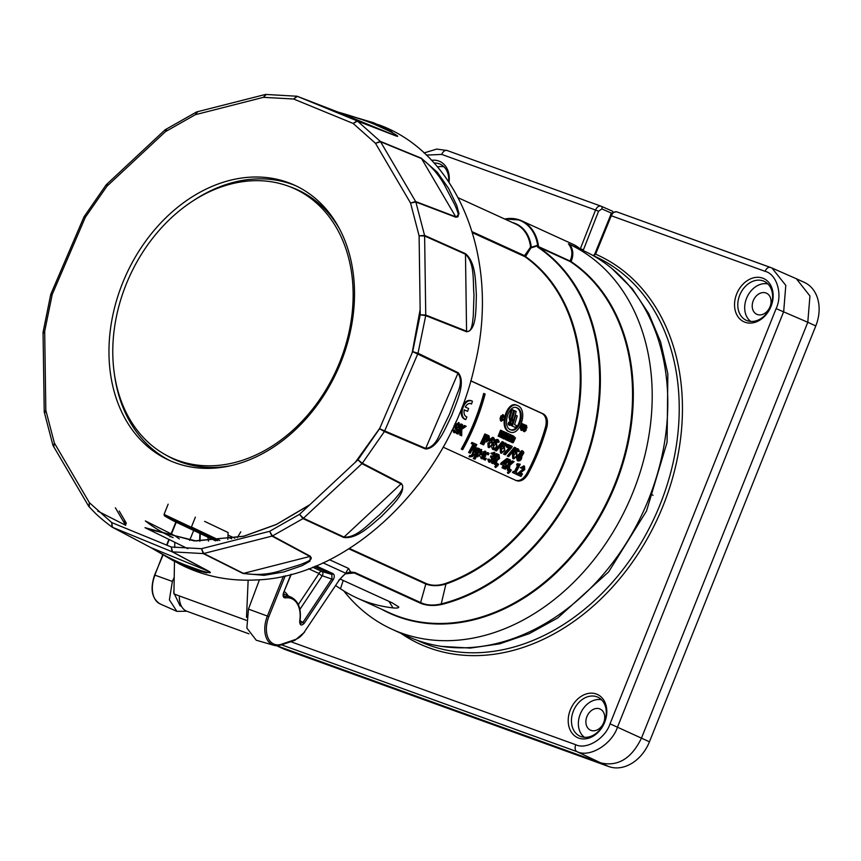 <?xml version="1.0" encoding="UTF-8"?>
<svg xmlns="http://www.w3.org/2000/svg" width="861" height="861" viewBox="0 0 861 861"><rect width="100%" height="100%" fill="white"/><g stroke="black" fill="none" stroke-linecap="round" stroke-linejoin="round"><path stroke-width="1.29" d="M168.153 504.18L164.053 514.394L191.346 527.276M207.49 536.844L200.161 532.625L164.333 515.707A204.574 156.95 -65.4 0 0 176.505 522.358A204.574 156.95 -65.4 0 0 182.005 524.79L215.863 540.794M164.333 515.707L164.053 514.394M191.863 528.374L217.682 540.654L191.863 528.374L191.433 526.986L195.382 517.138M179.346 538.9L174.912 535.757L145.369 520.937A219.846 168.67 -65.4 0 0 168.465 535.434A219.846 168.67 -65.4 0 0 173.104 537.598M237.27 537.716L240.768 531.818M246.504 617.369L248.151 580.185M420.136 309.562L412.161 352.816M379.809 428.186L355.389 462.196M309.809 504.697L276.446 524.381L243.728 536.199L196.007 540.934L148.286 529.128L152.72 531.162M248.904 633.814L186.955 611.278A21.773 13.937 -70 0 1 179.336 595.941L246.268 620.286M174.482 561.372L173.922 593.918L179.336 595.941M174.805 542.29L174.708 547.521M208.491 541.16L207.867 537.21M207.835 537.006L207.662 535.897M215.551 540.816L176.505 522.358M204.627 521.379L228.09 532.529L227.853 539.438M187.859 548.694L145.025 527.685L194.252 540.902L243.728 536.285L276.23 524.564L309.39 505.095M355.808 461.797L379.615 428.627M341.526 113.275L373.706 122.779L390.334 130.689L396.469 136.124L357.487 121.078L353.171 123.457L357.057 120.841L396.049 135.898C401.237 137.771 393.003 132.928 389.204 131.066L373.814 124.016C363.267 119.808 351.32 115.826 337.975 112.059L297.422 96.367L293.59 99.004L263.434 97.336L195.296 114.707L165.398 131.69L106.947 186.234L85.325 217.306L52.241 294.387L44.686 331.248L45.816 410.223L54.361 442.995L89.383 502.673L111.736 522.573L171.317 547.015L201.474 548.694L269.611 531.323L299.52 514.329L357.961 459.806L379.572 428.735L412.677 351.643L420.222 314.782L419.103 235.806L410.557 203.045L375.504 143.324L353.171 123.457L293.59 99.004L296.948 96.238L265.575 94.43L196.631 111.93L165.054 129.828L106.194 184.792L84.034 216.778L50.756 294.365L43.05 332.335L44.234 411.956L52.962 445.417L88.78 506.419C94.721 512.543 97.271 515.965 111.801 526.921L112.231 527.18A3.487 2.669 118 0 1 111.995 527.029L111.812 526.921M297.422 96.367A3.487 2.68 -68.9 0 0 297.379 96.357L297.379 96.357A3.487 2.637 -68.8 0 1 297.422 96.378L357.057 120.841A3.487 2.712 111.1 0 1 357.487 121.078L380.261 141.344A3.487 2.594 -67.7 0 1 380.551 141.742L415.637 201.528A3.487 2.658 110.9 0 1 415.863 202.012L410.557 203.045L415.637 201.528L455.727 216.8C461.119 218.694 456.664 209.341 454.823 204.886L446.278 188.484C440.724 177.075 432.48 167.109 421.556 158.585L380.551 141.742L375.504 143.324L380.25 141.333L421.277 158.187L437.237 172.157L448.559 188.376L456.793 205.488L459.042 213.872L455.943 217.263L415.863 202.012L424.57 235.408L465.435 253.651C476.058 262.476 475.423 281.924 476.391 295.162C475.799 307.237 476.983 330.775 466.544 331.765L425.721 315.632L418.015 353.225L458.16 372.716C466.458 382.252 456.244 402.55 451.767 415.293C445.654 427.25 437.786 448.904 425.42 448.968L384.393 431.533L362.352 463.218L401.409 483.484C407.619 492.309 389.732 507.613 381.305 516.6C371.026 525.102 357.035 539.438 343.604 537.415L302.986 518.613L272.496 535.929L310.39 556.292L309.885 561.243L302.125 565.655L283.85 571.93L264.09 575.342L242.996 573.469L203.282 553.58L172.523 551.869L209.481 571.607L206.651 572.866L195.996 570.24L173.158 560.683L151.923 548.166M466.544 331.765A3.487 2.615 111.6 0 0 466.576 331.194C472.119 333.239 472.506 321.81 473.281 316.019L473.98 294.742C472.7 281.902 475.143 263.348 465.478 254.21L424.624 235.979L419.103 235.806L424.57 235.408A3.487 2.583 -66 0 1 424.624 235.979L425.743 315.029A3.487 2.615 111.6 0 1 425.721 315.632L420.222 314.782L425.743 315.029L466.576 331.194L465.478 254.21A3.487 2.583 -65.9 0 0 465.435 253.651M425.42 448.968A3.487 2.583 113 0 0 425.689 448.43C431.458 447.742 436.086 443.167 439.594 434.708L449.474 414.292L457.482 393.068C461.195 384.77 461.345 378.173 457.955 373.276L412.677 351.643L418.015 353.225A3.487 2.583 -64.2 0 1 417.8 353.806L384.673 430.974A3.487 2.583 113.1 0 1 384.393 431.533L379.572 428.735L425.689 448.43L457.955 373.276A3.487 2.583 -64.1 0 0 458.16 372.716M343.604 537.415A3.487 2.572 114.8 0 0 344.034 537.06C357.067 538.125 369.154 523.09 379.346 515.093L394.403 499.671C398.083 495.053 406.209 486.809 401 483.914L361.932 463.659L357.961 459.806L362.352 463.218A3.487 2.615 -62.6 0 1 361.932 463.659L303.438 518.236A3.487 2.583 114.9 0 1 302.986 518.613L299.52 514.329L303.438 518.236L344.034 537.06L401 483.914A3.487 2.615 -62.6 0 0 401.409 483.484M242.996 573.469A3.487 2.594 116.6 0 0 243.469 573.394C257.095 575.482 270.063 574.405 282.376 570.154L300.338 564.612C304.869 562.739 314.878 559.338 309.895 556.454L271.979 536.112L269.611 531.323L272.496 535.929A3.487 2.658 -61.8 0 1 271.979 536.112L203.777 553.494A3.487 2.594 116.6 0 1 203.282 553.58L201.474 548.694L203.777 553.494L243.469 573.394L309.895 556.454A3.487 2.658 -61.8 0 0 310.39 556.292M111.995 527.029L111.736 522.573L112.414 527.266L150.955 547.65C162.804 554.721 174.008 560.414 184.545 564.719L200.484 570.488C204.487 571.779 213.851 574.212 209.029 571.478L172.049 551.74L171.317 547.015L172.523 551.869A3.487 2.701 -61.9 0 1 172.049 551.74L112.414 527.266A3.487 2.637 117.9 0 1 112.231 527.18L150.772 547.564A3.487 2.626 117.9 0 1 150.557 547.424M119.216 511.057L126.309 523.144L125.426 524.93A3.487 2.744 -63 0 0 125.728 525.328L124.382 519.872M229.715 180.401A151.159 115.977 -65.4 0 0 113.275 313.146A151.159 115.977 -65.4 0 0 167.82 459.666A151.159 115.977 -65.4 0 0 255.868 457.008A151.159 115.977 -65.4 0 0 352.859 317.515A151.159 115.977 -65.4 0 0 293.461 184.706A151.159 115.977 -65.4 0 0 229.715 180.401M169.908 460.613A151.224 116.02 114.6 0 1 114.395 373.965M193.703 200.409A151.224 116.02 114.6 0 1 295.56 185.664M396.469 136.124A3.487 2.712 111.1 0 0 396.049 135.898L337.975 112.059A3.487 2.637 -68.8 0 0 337.932 112.048L379.357 124.996C458.741 154.076 500.854 259.914 474.648 365.817C450.152 479.502 350.535 577.397 255.534 579.98C227.896 581.336 202.346 575.901 178.873 563.675L150.772 547.564A3.487 2.626 117.9 0 0 150.955 547.65L209.029 571.478A3.487 2.701 -61.9 0 0 209.481 571.607M97.723 511.079L125.728 525.328M266.2 94.538L263.434 97.336L265.694 94.613M197.492 112.005L195.296 114.707L196.986 112.188M166.496 129.505L165.398 131.69L166.033 129.871M107.528 184.458L106.947 186.234L107.119 184.9M85.078 216.595L85.325 217.306L84.787 217.155M51.671 294.301L52.241 294.387L51.466 294.892M88.898 506.333L89.383 502.673L89.2 506.742M43.76 332.486L44.686 331.248L43.728 333.078M53.619 446.116L54.361 442.995L53.845 446.601M44.847 412.128L45.816 410.223L44.901 412.71M288.015 186.041A147.952 113.512 -65.4 0 0 287.854 185.987A147.952 113.512 -65.4 0 0 129.72 276.069A147.952 113.512 -65.4 0 0 165.118 454.586A147.952 113.512 -65.4 0 0 336.156 370.521A147.952 113.512 -65.4 0 0 288.015 186.041M165.118 454.586L167.96 456.179A148.21 113.717 -65.4 0 0 231.039 465.64M339.363 228.595A148.21 113.717 -65.4 0 0 291.083 187.149A148.21 113.717 -65.4 0 0 290.921 187.095L287.854 185.987M340.03 579.001L392.132 602.808L398.772 606.962C398.794 607.974 396.889 608.286 393.046 607.898L388.946 601.355M517.407 474.755L521.066 476.424L516.568 474.443L517.407 474.755L523.94 469.245L523.714 467.275M521.109 468.029L520.27 467.727L521.109 468.029L524.446 466.124L524.747 469.622L519 473.948L520.991 474.863A184.071 141.226 -65.4 0 0 521.712 473.539L522.466 473.884A184.071 141.226 114.6 0 1 521.066 476.424M523.596 467.232L521.852 468.373M516.568 474.443L523.101 468.944L523.004 467.017M520.184 474.497A184.071 141.226 -65.4 0 0 520.873 473.227L521.712 473.539M520.27 467.727L524.123 466.005M524.446 466.124L523.606 465.823M513.317 472.883L516.288 474.239L513.317 472.883A184.071 141.226 -65.4 0 0 513.995 471.667L515.072 472.162A184.071 141.226 -65.4 0 0 518.44 465.823L518.742 465.36L517.407 465.22A184.071 141.226 -65.4 0 0 518.021 464.004L520.238 464.219A184.071 141.226 114.6 0 1 515.879 472.528L516.966 473.023A184.071 141.226 114.6 0 1 516.288 474.239M518.021 464.004L517.181 463.702A184.071 141.226 -65.4 0 1 516.568 464.908L517.407 465.22M517.181 463.702L520.238 464.219M512.478 472.581A184.071 141.226 -65.4 0 0 513.156 471.354L513.995 471.667M514.275 471.785A184.071 141.226 -65.4 0 0 517.601 465.521L518.44 465.823M495.785 450.701L494.946 450.4L495.785 450.701L502.921 441.93L503.556 442.22L496.42 450.992M494.946 450.4L502.081 441.628L502.921 441.93M494.053 448.452C496.248 447.752 496.905 446.364 496.022 444.276C493.859 444.997 493.202 446.385 494.053 448.452L494.171 448.506M497.507 442.177L498.347 442.479L497.507 440.94M497.4 440.897L495.193 443.211L496.56 443.092L497.001 447.128L493.471 449.646L493.192 445.385C494.3 441.747 495.958 439.863 498.164 439.767L499.262 441.876L498.347 442.479M492.632 449.345L493.644 449.722L492.632 449.345L491.642 447.203M492.352 445.083C493.461 441.445 495.118 439.562 497.324 439.454L497.852 439.648M498.164 439.767L497.324 439.454M462.099 449.442A184.071 141.226 -65.4 0 0 484.549 393.757L485.12 394.015A184.071 141.226 114.6 0 1 462.68 449.7L461.27 449.13A184.071 141.226 -65.4 0 0 483.71 393.445L484.549 393.757M461.27 449.13L462.68 449.7M457.288 433.783L456.448 433.481L457.288 433.783A184.071 141.226 -65.4 0 0 461.711 424.269L462.518 424.634A184.071 141.226 114.6 0 1 460.592 428.886L465.069 425.797L466.188 426.313L461.797 429.295L461.69 435.795L460.678 435.332L460.807 429.962L459.752 430.694A184.071 141.226 114.6 0 1 458.084 434.148M461.69 435.795L460.678 435.332M460.065 425.786A184.071 141.226 -65.4 0 0 460.883 423.967L461.711 424.269M456.448 433.481A184.071 141.226 -65.4 0 0 457.665 430.952M461.184 427.605L464.23 425.495L465.069 425.797M459.839 435.031L459.925 429.94M510.196 423.709L509.96 423.601A184.071 141.226 114.6 0 0 510.153 423.031L510.132 423.106M510.099 424.807L509.26 424.505L510.099 424.807L510.067 423.903M509.249 424.441L510.013 425.13L511.003 423.601L510.831 422.719L509.884 422.611L509.249 424.462M509.884 423.827A184.071 141.226 114.6 0 1 509.626 424.591M509.26 424.505L509.228 423.601M509.841 422.654L510.691 423.601L510.282 424.893M509.454 424.516A184.071 141.226 -65.4 0 0 510.067 422.729M509.174 424.828L509.82 424.322M510.003 425.366L509.271 425.033L509.174 423.364L509.82 422.396L510.96 422.547L510.777 424.796L510.003 425.366L508.431 424.721L509.163 425.054L508.205 423.698L508.991 422.094L510.121 422.245M509.389 421.912L510.96 422.547M503.093 417.305L503.943 417.693L503.093 417.305A184.071 141.226 -65.4 0 0 503.211 416.928L503.19 416.024L502.652 416.498L501.683 419.436L501.802 420.114L502.415 419.404A184.071 141.226 -65.4 0 0 502.587 418.866L503.448 419.253A184.071 141.226 114.6 0 1 503.201 419.985L501.382 421.147L500.919 418.758A184.071 141.226 -65.4 0 0 501.726 416.315L503.491 414.927L504.105 417.198A184.071 141.226 114.6 0 1 503.943 417.693M500.542 420.846L501.5 421.201L500.542 420.846L500.08 418.457A184.071 141.226 -65.4 0 0 500.898 416.003L501.726 416.315M500.898 416.003L503.255 414.851M503.491 414.927L502.652 414.625M500.08 418.457L500.919 418.758M501.952 418.629L502.587 418.866M501.769 419.167L502.415 419.404L501.802 420.114M502.587 416.702L503.211 416.928M514.695 410.751L513.856 410.449A184.071 141.226 -65.4 0 1 511.456 418.597L512.295 418.898A184.071 141.226 -65.4 0 0 514.695 410.751L516.18 411.429A184.071 141.226 114.6 0 1 513.856 419.318L510.821 421.642L509.884 417.499A184.071 141.226 -65.4 0 0 512.209 409.61L513.683 410.288A184.071 141.226 114.6 0 1 511.251 418.511L511.488 419.716M511.456 419.705L512.295 418.898M509.981 421.341L511.014 421.718L509.981 421.341L509.045 417.198L509.884 417.499M509.045 417.198A184.071 141.226 -65.4 0 0 511.369 409.309L512.209 409.61M512.306 426.087L515.588 427.583L512.306 426.087A184.071 141.226 -65.4 0 0 515.75 415.282L517.224 415.96A184.071 141.226 114.6 0 1 514.512 424.613L516.32 425.442A184.071 141.226 114.6 0 1 515.588 427.583M515.147 415.056L515.75 415.282M511.466 425.775A184.071 141.226 -65.4 0 0 513.048 421.018M523.477 424.236A184.071 141.226 114.6 0 1 522.003 428.724L522.605 428.961A184.071 141.226 -65.4 0 0 524.069 424.505L524.93 424.893A184.071 141.226 114.6 0 1 523.52 429.208L521.755 430.457L521.217 428.154A184.071 141.226 -65.4 0 0 522.616 423.838L524.069 424.505M522.121 429.402L522.605 428.961L522.121 429.402L522.003 428.724M520.916 430.156L521.874 430.511L520.916 430.156L520.378 427.852L521.217 428.154M520.378 427.852A184.071 141.226 -65.4 0 0 521.777 423.537L522.616 423.838M525.651 427.325L526.943 427.874L525.651 427.357M523.402 429.521L523.8 429.671A184.071 141.226 -65.4 0 0 524.015 429.036L524.801 429.402A184.071 141.226 114.6 0 1 524.661 429.822L524.79 430.618L525.275 430.156L524.855 426.636L526.48 425.431L526.943 427.874M524.79 430.618L525.275 430.156L524.629 429.919M524.263 428.713L525.102 429.026M524.855 425.108L526.297 425.366M525.544 425.097L526.48 425.431M526.146 427.508L526.103 430.403L524.403 431.673L523.8 429.671M523.563 431.361L524.5 431.705L523.563 431.361L522.961 429.359M509.454 429.305C518.118 433.912 525.264 410.966 516.223 407.565M510.293 429.617C518.957 434.213 526.103 411.267 517.063 407.877C509.002 403.443 501.812 426.367 510.293 429.617L510.627 429.747M508.647 431.49L509.486 431.791C499.348 427.917 507.979 400.311 517.633 405.617C528.568 409.707 520.012 437.334 509.486 431.791L508.647 431.49C498.508 427.594 507.161 399.978 516.794 405.305M517.633 405.617L516.449 405.165M512.553 441.381A184.071 141.226 114.6 0 0 514.06 437.625L514.254 438.787L512.736 441.456M511.208 442.091L513.199 442.705L511.208 442.091A184.071 141.226 -65.4 0 0 513.619 436.096L515.47 438.023L513.199 442.705M512.36 442.403L511.649 442.371M512.898 435.838L513.619 436.096M510.928 440.455A184.071 141.226 -65.4 0 0 511.402 439.261M511.262 436.613L512.424 437.054L511.294 436.538A184.071 141.226 114.6 0 1 510.885 437.571L511.94 438.055A184.071 141.226 -65.4 0 0 512.306 437.011M510.551 441.79L507.656 440.552L510.551 441.79A184.071 141.226 114.6 0 0 511.079 440.52L509.906 439.982A184.071 141.226 114.6 0 0 510.39 438.798L511.445 439.282L510.369 438.862M510.358 434.654L512.919 435.774A184.071 141.226 114.6 0 1 512.424 437.054M508.496 440.854A184.071 141.226 -65.4 0 0 510.907 434.859M507.656 440.552A184.071 141.226 -65.4 0 0 509.561 435.838M511.94 438.055A184.071 141.226 114.6 0 1 511.445 439.282M507.29 440.305L505.568 439.594L507.29 440.305A184.071 141.226 114.6 0 0 509.185 435.644L509.852 435.946L509.163 435.698M507.646 434.934L508.302 435.235L507.646 434.934A184.071 141.226 -65.4 0 0 508.162 433.6L510.369 434.611A184.071 141.226 114.6 0 1 509.852 435.946M506.408 439.896A184.071 141.226 -65.4 0 0 508.302 435.235M505.568 439.594A184.071 141.226 -65.4 0 0 507.463 434.934M507.237 433.513A184.071 141.226 -65.4 0 0 507.323 433.298L508.162 433.6M505.622 434.536L506.957 435.096L505.611 434.568M506.128 434.719A184.071 141.226 -65.4 0 0 506.182 434.579L505.913 433.879L505.622 434.73L506.279 436.742L505.149 438.916L503.62 438.636L503.61 436.764A184.071 141.226 -65.4 0 0 503.696 436.549L504.557 436.947A184.071 141.226 114.6 0 1 504.503 437.087L504.503 437.915L505.03 437.463L504.492 435.02L505.558 432.835L507.247 433.567L506.957 435.096M505.116 436.957L503.653 434.708M505.741 432.437L506.376 432.663M504.718 432.534L506.58 432.739M504.309 438.615L502.781 438.335L502.523 437.28M505.149 438.916L503.233 438.636M503.061 436.323L503.696 436.549M501.468 437.646L502.35 438.045L501.468 437.646A184.071 141.226 -65.4 0 0 503.879 431.641L504.761 432.05A184.071 141.226 114.6 0 1 502.35 438.045M501.177 436A184.071 141.226 -65.4 0 0 503.039 431.339L503.879 431.641M498.96 436.495L500.941 437.399L498.96 436.495A184.071 141.226 -65.4 0 0 501.371 430.5L502.254 430.909A184.071 141.226 114.6 0 1 500.37 435.634L501.468 436.129A184.071 141.226 114.6 0 1 500.941 437.399M498.121 436.193A184.071 141.226 -65.4 0 0 500.532 430.199L501.371 430.5M517.87 459.419L519.84 458.074L519.796 456.136L520.636 456.438L519.979 456.147M522.541 454.156L522.175 452.208L520.496 453.22L520.528 454.952L521.228 455.265L522.541 454.156L521.701 453.855L521.335 451.896M519.936 456.126L518.494 457.385L518.709 459.72L520.679 458.386L520.636 456.438M517.052 456.298L518.537 454.823L519.377 455.125L520.313 451.777L522.035 450.798L523.499 451.627L523.8 452.929L521.841 456.255C521.755 459.505 520.518 461.055 518.128 460.915L517.3 460.613L516.535 457.449M517.3 460.613L518.128 460.915C516.514 459.236 516.934 457.309 519.377 455.125M518.537 454.823L521.701 450.604L522.541 450.906M514.189 457.654C516.374 456.954 517.03 455.566 516.159 453.478C513.995 454.199 513.339 455.587 514.189 457.654L514.308 457.708M517.644 451.379L518.483 451.681L517.644 450.142M517.536 450.099L515.33 452.412L516.697 452.283L517.138 456.33L513.608 458.848L513.328 454.586C514.437 450.949 516.094 449.065 518.3 448.958L519.398 451.078L518.483 451.681M512.769 458.547L513.769 458.913L512.769 458.547L512.489 454.285C513.597 450.647 515.255 448.764 517.461 448.656L517.988 448.85M518.3 448.958L517.461 448.656M508.098 456.33L507.258 456.029L508.098 456.33L515.233 447.559L515.857 447.849L508.733 456.621M507.258 456.029L514.394 447.257L515.233 447.559M489.575 446.407C491.76 445.707 492.417 444.319 491.534 442.231C489.371 442.952 488.714 444.341 489.575 446.407L489.683 446.45M493.03 440.132L493.87 440.434L493.03 438.884M492.912 438.852L490.716 441.166L492.083 441.036L492.524 445.083L488.994 447.602L488.714 443.34C489.823 439.691 491.48 437.818 493.687 437.711L494.784 439.831L493.87 440.434M488.155 447.3L489.156 447.666L488.155 447.3L487.875 443.038L488.714 443.34M489.435 439.723L492.686 437.345L493.364 437.603M492.686 437.345L493.687 437.711M509.561 471.15L508.722 470.849L509.561 470.978A184.071 141.226 -65.4 0 0 510.315 469.6L511.316 470.052A184.071 141.226 114.6 0 1 510.562 471.43L508.377 473.399L509.809 471.268M508.377 473.399L507.538 473.087L507.506 472.441L508.334 472.754M507.506 472.441L508.969 470.956M509.389 469.46A184.071 141.226 -65.4 0 0 509.486 469.299L510.476 469.482L509.615 469.159M509.647 469.17L510.433 469.46M508.205 470.547L509.185 470.999L507.377 470.246L508.205 470.547L508.711 466.565M504.266 468.75L505.246 469.191L503.427 468.449L504.266 468.75L508.905 464.854L509.454 459.526L510.433 459.978L509.927 464.101L513.091 461.195L514.082 461.647L509.884 465.327L509.185 470.999M509.421 463.401L512.252 460.893L513.091 461.195M507.377 470.246L507.872 466.253M508.485 466.479L505.246 469.191M503.481 468.406L508.065 464.553L508.905 464.854M508.065 464.553L508.614 459.225L509.454 459.526M504.019 464.079A184.071 141.226 -65.4 0 0 505.041 462.153M506.828 460.775L503.072 463.648L504.826 464.445A184.071 141.226 -65.4 0 0 506.494 461.259L506.828 460.775M503.631 468.459L501.995 467.781L503.631 468.459A184.071 141.226 114.6 0 0 504.944 466.07L505.536 466.328L504.923 466.113M501.36 464.423L504.148 465.704L501.36 464.423A184.071 141.226 -65.4 0 0 501.995 463.25L507.786 458.773L508.571 459.128A184.071 141.226 114.6 0 1 505.622 464.811L506.214 465.08A184.071 141.226 114.6 0 1 505.536 466.328M502.835 468.093A184.071 141.226 -65.4 0 0 504.148 465.704M501.995 467.781A184.071 141.226 -65.4 0 0 503.308 465.392M500.532 464.122A184.071 141.226 -65.4 0 0 501.156 462.949L501.995 463.25M501.156 462.949L506.946 458.461L507.786 458.773M495.99 465.026L497.077 465.446L495.99 464.854M496.453 464.025A184.071 141.226 -65.4 0 0 496.754 463.476L498.594 464.24A184.071 141.226 114.6 0 1 497.83 465.618L495.645 467.577L494.774 466.63L495.613 466.931L497.077 465.446M494.774 466.63L496.248 465.144M495.645 467.577L495.613 466.931M496.323 464.972L496.829 465.155A184.071 141.226 -65.4 0 0 497.593 463.778L497.755 463.659M508.044 447.698L506.451 447.042L508.044 447.698A184.071 141.226 114.6 0 0 508.647 446.332L510.777 447.3L508.625 446.396M504.331 454.371L505.246 454.791L503.491 454.059L504.331 454.371L510.777 447.3M507.29 447.354A184.071 141.226 -65.4 0 0 508.453 444.717L512.209 446.439A184.071 141.226 114.6 0 1 511.714 447.569L505.246 454.791M506.451 447.042A184.071 141.226 -65.4 0 0 507.613 444.416L508.453 444.717M503.491 454.059L509.54 447.333L510.379 447.645M505.342 445.75L506.171 446.063L505.45 444.567L503.018 446.794L504.385 446.665L504.826 450.701L501.296 453.22L501.016 448.968L501.037 451.724M501.877 452.036C504.072 451.325 504.729 449.937 503.846 447.86C501.683 448.57 501.027 449.969 501.877 452.036L501.995 452.079M500.456 452.918L501.468 453.295L500.456 452.918L500.176 448.656C501.285 445.019 502.942 443.146 505.149 443.028L505.676 443.221M500.176 448.656L501.016 448.968C502.135 445.32 503.793 443.447 505.988 443.34L505.149 443.028M505.988 443.34L507.086 445.449L506.171 446.063M496.775 459.117L498.767 458.117L497.927 457.804L497.593 455.652L498.433 455.953L497.454 455.512A184.071 141.226 114.6 0 1 495.818 458.676L496.948 459.193M498.767 458.117L498.433 455.953M493.116 463.648L491.47 462.981L493.116 463.648A184.071 141.226 114.6 0 0 495.183 459.871L496.022 460.248L495.15 459.925M495.333 464.66L496.302 465.101L494.494 464.359L495.333 464.66L496.022 460.248M492.309 463.283A184.071 141.226 -65.4 0 0 497.249 453.951L499.025 454.759L499.574 458.482L496.926 460.517L496.302 465.101M495.516 455.426A184.071 141.226 -65.4 0 0 496.42 453.65L497.249 453.951M491.47 462.981A184.071 141.226 -65.4 0 0 492.384 461.345M493.611 459.074A184.071 141.226 -65.4 0 0 495.032 456.373M494.494 464.359L495.032 460.441L495.871 460.743M489.349 460.861L491.513 459.516L491.362 457.503L490.479 457.105L491.319 457.406L492.201 457.815L492.341 459.828L490.286 461.205M491.319 457.406L491.728 456.158L492.815 456.653L494.472 455.555L494.225 453.736L492.191 454.35L490.985 453.252L494.817 452.585L495.279 455.932L493.579 457.643L493.149 460.194L489.575 462.271L488.596 459.473L489.489 459.257L490.189 461.173M490.985 453.252L494.418 452.445M494.817 452.585L493.977 452.283M488.736 461.97L489.726 462.335L488.736 461.97L487.756 459.171L488.596 459.473M487.756 459.171L489.489 459.257M490.479 457.105L490.899 455.846L491.728 456.158M491.975 456.341L493.633 455.254L493.385 453.435M492.191 454.35L491.825 453.564M485.991 440.401L488.004 439.132L487.649 436.742L488.488 437.044L487.466 436.581A184.071 141.226 114.6 0 1 485.808 440.24L486.96 440.757M486.831 440.703L488.844 439.433L488.488 437.044M482.795 444.534L481.956 444.222L482.795 444.534A184.071 141.226 -65.4 0 0 487.197 434.999L489.016 435.838L489.661 439.81L486.271 441.908L485.098 441.768A184.071 141.226 114.6 0 1 483.602 444.9M486.422 434.719L487.197 434.999M481.256 443.824L480.416 443.523L481.256 443.824A184.071 141.226 -65.4 0 0 485.658 434.299L486.454 434.665A184.071 141.226 114.6 0 1 482.052 444.19M480.416 443.523A184.071 141.226 -65.4 0 0 484.818 433.998L485.658 434.299M483.634 459.397L485.475 459.978L483.634 459.225A184.071 141.226 -65.4 0 0 484.13 458.321M483.322 456.836L486.239 458.59A184.071 141.226 114.6 0 1 485.475 459.978M484.399 457.837L485.346 457.998M483.634 459.225L484.474 459.526A184.071 141.226 -65.4 0 0 485.238 458.138L484.528 457.697M487.466 454.447L488.176 454.866M486.605 453.725A184.071 141.226 -65.4 0 0 487.197 452.585L489.037 453.349A184.071 141.226 114.6 0 1 488.305 454.748M488.155 452.757L487.197 452.585L488.144 452.746M486.53 454.005L487.304 454.296A184.071 141.226 -65.4 0 0 488.036 452.886L488.187 452.768M484.388 454.576L484.388 452.262M484.98 452.477L483.129 453.919L485.227 454.877L485.098 452.52M482.612 457.686L482.537 455.017L485.486 456.362L482.504 455.082M482.504 457.643L484.162 457.148M484.592 457.891L482.063 458.838L480.104 456.556M481.051 458.461L481.891 458.762L481.956 454.231L485.819 451.444L485.712 455.943A184.071 141.226 114.6 0 1 485.486 456.362M482.311 452.068L485.475 451.315M484.808 451.067L485.819 451.444M480.718 453.532L481.019 450.615L479.62 450.798A184.071 141.226 114.6 0 1 477.435 454.866L478.081 455.749L480.718 453.532L479.878 453.23L480.18 450.314M474.163 458.881L473.324 458.569L474.163 458.881A184.071 141.226 -65.4 0 0 479.642 448.861L480.051 449.786L481.59 449.507L481.536 453.908L477.521 456.76L476.843 455.943A184.071 141.226 114.6 0 1 474.971 459.247M476.822 456.513L477.661 456.825L476.822 456.513M473.324 458.569A184.071 141.226 -65.4 0 0 477.973 450.142M469.654 456.9L472.571 456.438L479.2 448.656L478.372 448.28L475.046 452.273M473.033 454.586L472.194 454.285L471.322 455.265L472.151 455.566L473.033 454.586L475.24 446.848L476.09 447.236L474.712 452.122M471.171 456.018L472.151 455.566L470.558 455.749A184.071 141.226 -65.4 0 1 469.88 456.933M472.194 454.285L474.4 446.547L475.24 446.848M475.057 450.97L477.532 447.978L478.372 448.28M469.041 456.621A184.071 141.226 -65.4 0 0 469.719 455.437L470.558 455.749M470.224 453.187L468.588 452.52L470.224 453.187A184.071 141.226 114.6 0 0 474.572 445.051L476.219 445.804L474.54 445.115M472.119 443.932L473.765 444.685L472.119 443.932A184.071 141.226 -65.4 0 0 472.711 442.737L476.811 444.62A184.071 141.226 114.6 0 1 476.219 445.804M469.428 452.821A184.071 141.226 -65.4 0 0 473.765 444.685M468.588 452.52A184.071 141.226 -65.4 0 0 472.926 444.384M471.279 443.619A184.071 141.226 -65.4 0 0 471.871 442.436L472.711 442.737M455.889 427.949C458.063 427.239 458.698 425.84 457.804 423.773M458.407 423.989L458.644 424.075C456.491 424.785 455.856 426.184 456.728 428.261C458.902 427.54 459.537 426.152 458.644 424.075L458.526 424.032M455.038 431.533L457.546 429.316L456.169 429.445L455.738 425.409L459.182 422.859L459.559 427.153C458.429 430.791 456.728 432.652 454.457 432.728L452.574 430.328L454.339 430.048L455.157 431.587M455.329 429.144L456.276 429.488L455.329 429.144L454.899 425.097L458.848 422.729M459.182 422.859L458.343 422.547M452.574 430.328L454.339 430.048M453.618 432.426L454.457 432.728L453.413 430.64M454.221 425.323L453.639 428.229L451.67 430.726M455.781 421.89L455.921 422.977L455.006 423.58M466.102 416.638L466.264 416.713C464.316 415.562 463.638 413.269 464.251 409.847L467.566 411.354L464.24 409.911M466.264 416.713L466.856 416.907A184.071 141.226 114.6 0 1 465.769 419.608L465.188 419.393C461.97 417.273 461.238 413.355 462.992 407.619C465.295 402.162 468.266 399.935 471.882 400.946L472.441 401.248A184.071 141.226 114.6 0 1 471.537 404.024L470.784 403.605M470.16 403.389L471.537 404.024M470.569 403.54L470.999 403.691C468.879 402.98 466.974 404.1 465.284 407.027L468.588 408.534A184.071 141.226 114.6 0 1 467.566 411.354M465.769 419.608L464.348 419.092C461.13 416.972 460.409 413.054 462.153 407.318C464.456 401.861 467.426 399.633 471.042 400.645L471.882 400.946M443.124 447.16L516.589 480.729C520.701 481.88 524.457 479.728 527.868 474.293L526.609 473.841C523.197 479.276 519.431 481.428 515.33 480.277M470.763 380.766L543.442 413.98C547.058 416.326 548.209 420.642 546.918 426.927L545.659 426.464A184.071 141.226 114.6 0 1 526.609 473.841M470.741 380.874L542.182 413.528C545.799 415.874 546.961 420.179 545.659 426.464M546.918 426.927A184.071 141.226 114.6 0 1 527.868 474.293M393.046 607.898A198.062 151.956 114.6 0 1 356.885 597.932L389.344 612.763A198.062 151.956 -65.4 0 0 604.519 506.795A198.062 151.956 -65.4 0 0 570.402 261.647A1.162 0.743 123.8 0 0 571.047 261.572A1.162 0.893 22.5 0 1 570.047 261.012C572.92 254.652 572.382 248.915 568.411 243.824L569.691 244.416A211.935 162.611 114.6 0 1 627.465 505.052A211.935 162.611 114.6 0 1 391.949 629.219L407.533 636.344A211.935 162.611 -65.4 0 0 643.199 511.864A211.935 162.611 -65.4 0 0 584.791 251.304L581.067 249.604A211.935 162.611 114.6 0 0 580.583 249.378A43.545 33.407 -65.4 0 0 573.329 244.438L521.594 220.793A43.545 33.407 114.6 0 1 538.383 245.374L537.264 245.902A1.162 0.893 22.7 0 1 538.276 246.461L538.383 245.374M329.451 559.715L348.63 568.475L350.61 571.984L345.81 573.275L322.95 562.825M285.271 575.761L268.858 616.659A22.903 14.659 110 0 0 268.158 638.109A22.903 14.659 110 0 0 281.525 644.2L295.345 639.54A19.276 12.334 110 0 0 304.439 631.856L338.782 580.734C343.238 575.062 346.606 572.361 348.888 572.63L354.237 572.963L345.874 573.792M354.915 572.543L420.609 602.56A1.162 0.893 114.6 0 1 419.942 602.98L354.237 572.963A1.162 0.893 114.6 0 0 354.915 572.543L350.61 571.984A14.519 7.458 21.1 0 0 348.694 572.339M348.63 568.475A14.519 11.139 -65.4 0 0 345.81 573.275L338.653 580.389M299.972 621.255L300.467 623.547L302.889 622.417L331.98 578.667L331.786 574.416A1.162 0.893 -65.4 0 0 333.013 573.63C334.585 574.9 334.681 576.881 333.293 579.571L304.191 623.332C301.361 626.076 299.854 625.42 299.671 621.362L299.972 621.255C301.554 609.287 298.681 601.301 291.384 597.308L283.484 593.81M299.671 621.362A25.916 16.596 110 0 0 285.357 597.911C283.226 597.738 282.602 596.081 283.484 592.938L291.266 574.276M312.651 567.216L322.068 571.521A2.906 1.69 -73.4 0 1 322.262 575.772L333.293 579.571M285.357 597.911A1.162 0.839 -99 0 0 284.7 596.512A27.078 17.338 -70 0 1 291.384 597.308M283.721 593.068L283.969 596.415L284.7 596.512L283.581 595.973M300.069 620.663L304.191 623.332M512.553 222.601A38.487 29.522 114.6 0 1 514.577 223.236A38.487 29.522 114.6 0 1 531.291 247.279L537.63 245.277A43.211 33.148 -65.4 0 0 519.097 220.115A43.211 33.148 -65.4 0 0 504.707 219.017A43.545 33.407 114.6 0 1 519.7 220.018A43.545 33.407 114.6 0 1 521.594 220.793L519.667 220.007L504.557 218.952M537.253 245.923A1.162 0.893 22.7 0 1 538.265 246.494L570.047 261.012A1.162 0.893 114.6 0 0 570.402 261.647L538.233 246.946A1.162 0.743 123.8 0 0 537.576 247.021L537.264 245.902L531.56 247.742A1.162 0.893 24.2 0 1 530.537 247.161A38.142 29.263 -65.4 0 0 515.631 224.011L458.256 197.793M531.291 247.279L525.522 256.578A1.162 0.775 42.4 0 1 524.532 255.663L530.537 247.161L531.291 247.279M538.276 246.461L538.233 246.946A198.062 151.956 114.6 0 1 592.013 441.445A198.062 151.956 114.6 0 1 441.704 604.465C433.384 606.176 426.13 605.681 419.942 602.98M569.691 244.416C573.34 249.529 573.792 255.254 571.047 261.572A198.396 152.214 114.6 0 1 602.506 512.263A198.396 152.214 114.6 0 1 381.714 609.276M349.415 548.446L426.41 583.629C432.007 585.846 438.346 585.803 445.428 583.51A184.071 141.226 -65.4 0 0 573.964 430.113A184.071 141.226 -65.4 0 0 524.866 256.643A1.162 0.732 125.2 0 0 525.522 256.578A184.405 141.484 114.6 0 1 574.717 430.36A184.405 141.484 114.6 0 1 445.933 584.038C438.443 586.201 431.738 586.201 425.818 584.027L348.802 548.834M445.428 583.51A1.162 0.603 -109.3 0 1 445.933 584.038L441.219 603.927A1.162 0.635 75.9 0 0 441.704 604.465M426.41 583.629A1.162 0.893 -65.4 0 0 425.818 584.027L420.609 602.56C426.443 605.326 433.309 605.778 441.219 603.927A197.718 151.697 -65.4 0 0 591.27 441.187A197.718 151.697 -65.4 0 0 537.576 247.021M299.897 609.416L322.262 575.772A2.906 0.786 33.6 0 1 319 573.491L308.636 568.755M343.227 580.454L340.472 588.773L335.575 585.555M356.885 597.932A198.062 151.956 114.6 0 1 340.472 588.773M391.949 629.219A211.935 162.611 114.6 0 1 343.765 590.894M580.583 249.378L568.411 243.824M186.772 611.213L176.903 611.364L169.391 599.848L172.361 581.423L154.948 575.159A24.065 15.401 110 0 0 160.135 603.938C151.805 598.632 149.954 588.999 154.593 575.051L163.063 554.958M281.525 644.2A1.162 0.796 71.3 0 1 280.697 644.997A24.065 15.401 -70 0 1 273.841 645.298L256.244 640.218L246.859 628.056L248.463 609.104L259.452 579.722M174.213 577.29L172.361 581.423M193.671 530.484L189.624 540.396M181.445 606.241L179.992 605.713L173.728 592.519L173.987 590.237M444.039 166.851A20.868 16.015 -65.4 0 0 437.528 166.98M767.915 283.958A20.868 16.015 -65.4 0 0 746.562 298.293A20.868 16.015 -65.4 0 0 750.781 321.444M770.025 306.774A11.613 8.911 -65.4 0 0 766.376 293.149A11.613 8.911 -65.4 0 0 753.536 300.037A11.613 8.911 -65.4 0 0 756.722 314.265A11.613 8.911 -65.4 0 0 770.025 306.774M601.581 699.821A20.868 16.015 -65.4 0 0 580.228 714.167A20.868 16.015 -65.4 0 0 584.447 737.307M603.69 722.648A11.613 8.911 -65.4 0 0 600.042 709.012A11.613 8.911 -65.4 0 0 587.202 715.911A11.613 8.911 -65.4 0 0 590.388 730.139A11.613 8.911 -65.4 0 0 603.69 722.648M448.656 181.703A21.45 16.456 -65.4 0 0 441.166 164.666A21.45 16.456 -65.4 0 0 434.073 163.052M739.707 295.205A21.45 16.456 -65.4 0 0 747.24 320.701A21.45 16.456 -65.4 0 0 770.164 307.646A21.45 16.456 -65.4 0 0 765.042 281.762A21.45 16.456 -65.4 0 0 739.707 295.205M573.372 711.068A21.45 16.456 -65.4 0 0 580.906 736.575A21.45 16.456 -65.4 0 0 603.83 723.509A21.45 16.456 -65.4 0 0 598.707 697.636A21.45 16.456 -65.4 0 0 573.372 711.068M276.693 645.718L276.941 645.815A37.163 28.51 -65.4 0 0 276.951 645.815L284.937 649.463A37.163 28.51 114.6 0 1 283.28 648.785L276.553 645.707M649.452 741.795A37.163 28.51 114.6 0 1 608.813 766.57L600.817 762.911C617.95 766.796 631.5 758.541 641.456 738.146L649.452 741.795L815.787 325.932A37.163 28.51 114.6 0 0 804.389 282.419L796.393 278.77L809.943 295.98L807.79 322.272L776.116 308.615C782.886 294.58 776.826 274.089 765.095 271.333A5.812 3.713 109.9 0 1 770.455 267.416A5.812 3.713 109.9 0 1 770.606 267.48L771.973 268.029L785.802 285.378L783.671 311.66L617.595 726.878C611.956 744.356 589.602 757.981 576.956 751.642L281.547 644.835M449.022 182.252A23.774 18.242 -65.4 0 0 431.544 160.329M796.393 278.77L771.973 268.029M736.672 293.978A23.774 18.242 -65.4 0 0 754.796 322.391A23.774 18.242 -65.4 0 0 770.078 284.195A23.774 18.242 -65.4 0 0 736.672 293.978M570.337 709.841A23.774 18.242 -65.4 0 0 588.461 738.254A23.774 18.242 -65.4 0 0 603.733 700.058A23.774 18.242 -65.4 0 0 570.337 709.841M583.112 250.54L583.414 249.873L580.379 248.678L595.543 210.03L441.736 154.41A5.812 3.713 -70.1 0 1 447.096 150.503A5.812 3.713 -70.1 0 1 447.246 150.557L600.741 206.059M616.799 211.871C614.636 211.311 612.806 212.592 611.288 215.724L595.608 254.178L594.811 253.92L610.492 215.465C610.589 213.442 612.645 212.226 616.648 211.806L770.304 267.373M400.817 633.265A213.84 164.064 114.6 0 0 429.391 647.946A213.84 164.064 114.6 0 0 661.237 510.304A213.84 164.064 114.6 0 0 595.608 254.178L593.477 255.76A211.515 162.277 -65.4 0 1 593.767 255.878A211.515 162.277 -65.4 0 1 658.116 509.325A211.515 162.277 -65.4 0 1 428.918 645.18A211.515 162.277 -65.4 0 1 417.951 640.616L417.316 640.315M611.956 268.589L632.265 288.715L648.731 313.565L660.656 342.086L667.845 373.814L667.081 442.285L646.525 511.003L608.576 571.952L557.648 618.015L529.214 633.664L499.703 643.824L470.257 648.085L441.435 646.363M608.813 766.57L284.937 649.463M200 541.128L200.247 533.594M191.433 526.986L219.781 540.46M455.943 217.263A3.487 2.658 110.8 0 0 455.727 216.8L421.556 158.585A3.487 2.594 -67.7 0 0 421.277 158.187M115.374 507.786L125.426 524.93M337.932 112.048L297.379 96.357A3.487 2.68 -68.9 0 0 296.948 96.238M425.743 315.029A3.487 2.594 113 0 1 425.711 315.632M424.624 235.979A3.487 2.605 -67.3 0 0 424.57 235.408M384.673 430.974A3.487 2.583 114.6 0 1 384.383 431.533M417.8 353.806A3.487 2.583 -65.7 0 0 418.005 353.225M523.101 468.944L523.94 469.245M492.492 445.137L493.192 445.385M509.508 424.667L510.347 424.968M508.248 424.269L509.088 424.57M508.205 423.698L509.045 423.999M508.345 423.052L509.174 423.364M508.625 422.482L509.454 422.783M508.991 422.094L509.82 422.396M524.026 427.691L524.715 427.949M513.694 438.572L514.254 438.787M513.296 439.551L513.877 439.767M512.908 440.52L513.479 440.735M504.438 437.248L505.03 437.463M504.137 436.236L504.976 436.549M503.9 435.838L504.74 436.14M503.696 435.354L504.535 435.666M503.707 434.73L504.492 435.02M504.051 433.869L504.729 434.116M505.644 434.385L506.182 434.579M502.781 438.335L503.62 438.636M502.533 437.894L503.373 438.195M502.652 437.323L503.362 437.582M502.975 436.527L503.61 436.764M519.84 458.074L520.679 458.386M512.489 454.285L513.328 454.586M491.362 457.503L492.201 457.815M491.513 459.516L492.341 459.828M493.633 455.254L494.472 455.555M488.004 439.132L488.844 439.433M454.899 425.097L455.738 425.409M462.153 407.318L462.992 407.619M543.442 413.98L542.182 413.528M316.009 565.86L333.013 573.63M298.326 604.573L319 573.491A2.906 2.228 114.6 0 1 322.068 571.521L331.786 574.416L314.459 566.495M283.484 592.938L290.932 574.362M472.474 232.707L524.866 256.643A1.162 0.893 114.6 0 1 524.532 255.663L472.183 231.738M304.439 631.856L338.782 580.734M295.345 639.54A1.162 0.796 71.3 0 1 294.516 640.336M268.858 616.659L267.384 616.056L283.387 576.181M304.568 632.189L294.882 640.336L281.063 644.997L273.841 645.298A24.065 15.401 -70 0 1 267.384 616.056L248.463 609.104M176.204 522.207L171.457 534.024M169.24 539.556L166.959 545.228M154.829 575.18L162.74 554.764M284.324 591.561A30.63 19.609 -70 0 1 288.166 595.887M234.838 538.211L228.004 535.09M290.824 641.703L575.751 744.722A5.812 3.713 -70.1 0 0 576.956 751.642L600.817 762.911L276.951 645.815M575.751 744.722C586.438 750.071 605.294 738.587 610.04 723.821L641.456 738.146L807.79 322.272L815.787 325.932M441.736 154.41L426.324 155.098M610.04 723.821L776.116 308.615M579.539 248.431A213.84 164.064 114.6 0 1 580.379 248.678M611.837 213.302L601.871 208.911L598.567 211.225L595.543 210.03C597.028 206.888 598.869 205.607 601.053 206.177L447.096 150.503L436.764 149.082L424.021 152.957M612.117 211.042L612.203 211.074A2.325 1.765 -66.3 0 0 612.117 211.042L601.215 206.242M613.086 212.258A2.325 1.765 -66.3 0 0 612.203 211.074L601.139 206.209A2.325 1.765 -66.3 0 0 601.053 206.177M765.095 271.333L610.492 215.465M598.567 211.225L583.414 249.873M601.871 208.911A2.325 1.765 -66.3 0 0 601.139 206.209L600.903 206.113M650.625 494.117L653.047 495.258M199.634 541.117L199.892 533.422M168.465 535.434L172.663 537.49M297.379 96.357L296.625 96.152M509.68 422.159L510.519 422.471M508.873 424.807L509.712 425.108M509.744 421.933L510.584 422.245M508.808 425.033L509.647 425.334M511.746 442.414L512.586 442.715M505.644 432.394L506.483 432.696M503.351 438.69L504.191 438.992M484.506 459.796L485.346 460.097M464.639 419.21L465.478 419.511M175.87 522.046L171.124 533.852M170.155 536.263L169.94 536.823M168.907 539.395L166.614 545.088M231.738 538.803L227.939 537.06M160.135 603.938L176.903 611.364M616.648 211.806L771.962 268.019M593.315 255.728L594.811 253.92M593.121 255.599L593.767 255.878"/></g></svg>
